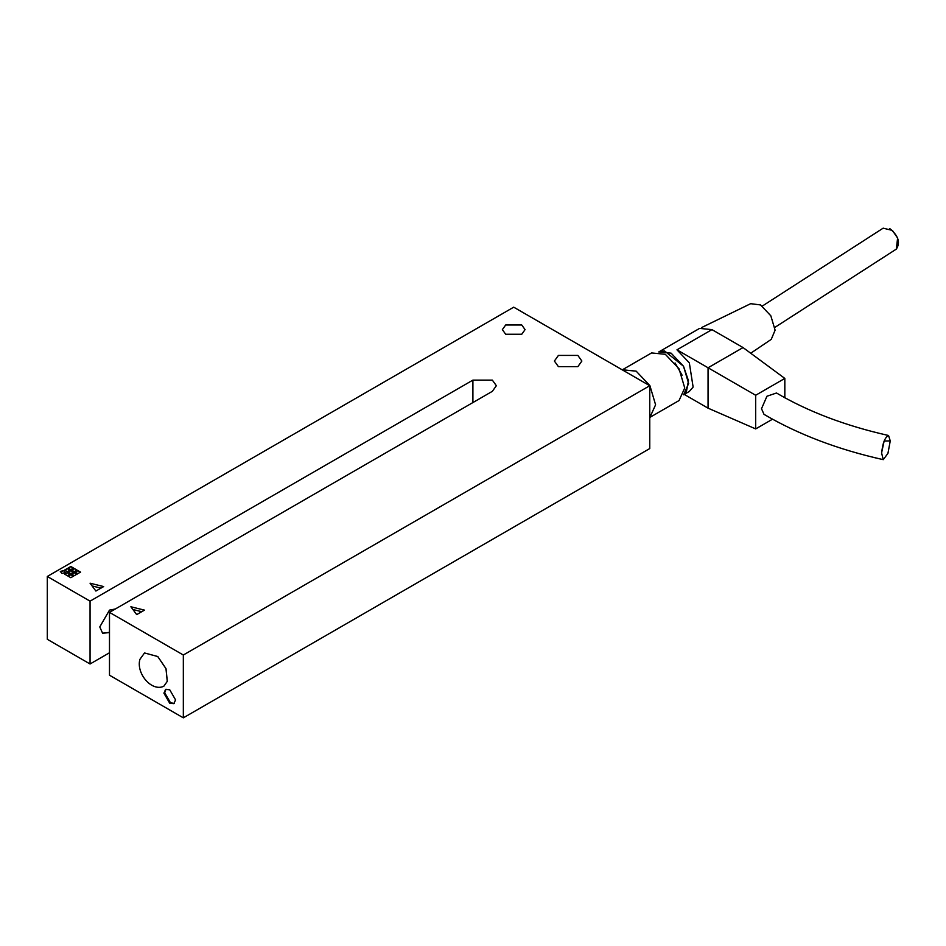 <?xml version="1.0" encoding="UTF-8"?>
<svg xmlns="http://www.w3.org/2000/svg" width="946" height="946" viewBox="0 0 946 946"><rect width="100%" height="100%" fill="white"/><g stroke="black" fill="none" stroke-linecap="round" stroke-linejoin="round"><path stroke-width="1.42" d="M492.346 391.337L496.366 385.72L492.346 380.115L472.905 380.115L90.059 601.148L47.3 576.469L513.713 307.178L649.76 385.72L183.335 655.01L109.488 612.369L492.346 391.337M183.335 655.01L183.335 717.837L109.488 675.208L109.488 612.369M505.684 334.257L502.361 329.622L505.684 324.986L521.754 324.986L525.077 329.622L521.754 334.257L505.684 334.257M169.736 703.256L163.906 693.158L165.609 689.386L169.736 689.788L175.566 699.886L173.863 703.658L169.736 703.256M166.023 689.185L164.687 692.708L170.517 702.807L174.23 703.41M109.488 632.567L102.617 633.241L99.768 626.95L109.488 610.123L115.317 608.999M102.523 633.193L109.488 632.342M67.32 575.676L64.6 574.104L67.32 572.543L70.039 574.104L67.32 575.676M70.039 574.328L67.32 572.756L64.6 574.328M74.308 575.676L71.589 574.104L74.308 572.543L77.04 574.104L74.308 575.676M77.04 574.328L74.308 572.756L71.589 574.328M70.82 569.622L68.1 568.049L70.82 566.477L73.54 568.049L70.82 569.622M73.54 568.274L70.82 566.701L68.1 568.274M70.82 573.654L68.1 572.094L70.82 570.521L73.54 572.094L70.82 573.654M73.54 572.318L70.82 570.745L68.1 572.318M74.308 571.644L71.589 570.071L74.308 568.499L77.04 570.071L74.308 571.644M77.04 570.296L74.308 568.723L71.589 570.296M67.32 571.644L64.6 570.071L67.32 568.499L70.039 570.071L67.32 571.644M70.039 570.296L67.32 568.723L64.6 570.296M70.82 577.699L68.1 576.126L70.82 574.553L73.54 576.126L70.82 577.699M73.54 576.351L70.82 574.778L68.1 576.351M77.809 573.654L75.089 572.094L77.809 570.521L80.528 572.094L77.809 573.654M80.528 572.318L77.809 570.745L75.089 572.318M61.963 573.465L60.331 571.455L63.82 570.521L65.44 572.531L61.963 573.465M65.44 572.756L63.82 570.745L60.331 571.68M136.697 614.616L130.867 606.764L144.466 610.123L136.697 614.616M141.746 611.695L132.913 609.508M103.658 586.567L95.889 591.049L90.059 583.197L103.658 586.567M100.938 588.128L92.093 585.941M558.412 366.646L554.391 361.041L558.412 355.424L577.852 355.424L581.873 361.041L577.852 366.646L558.412 366.646M47.3 576.469L47.3 639.295L90.059 663.986L90.059 601.148M90.059 663.986L109.488 652.764M183.335 717.837L649.76 448.558L649.76 385.72M649.76 410.126L649.76 392.744M643.682 382.208L628.629 373.516M774.916 327.351L896.323 249.105C900.592 242.614 898.393 235.755 889.737 228.53C898.393 235.755 900.592 242.614 896.323 249.105L897.612 238.061L892.385 230.422L883.162 228.163L762.299 306.078M750.71 353.236L771.25 339.366L775.105 330.178L770.836 315.81L760.537 304.931L750.651 303.69L701.625 327.553M698.148 329.243L658.771 351.959L699.579 328.392L711.948 329.622L743.048 347.572L784.825 378.424L755.677 395.262L676.969 349.819L689.338 362.874L693.122 387.068L689.338 391.431L683.662 394.707L688.629 383.473L683.509 366.244L671.14 353.177L658.936 351.865L664.447 350.86L683.509 366.244L688.475 380.753L686.288 392.223L683.662 394.707M682.113 375.195L675.054 362.957L682.113 375.195M684.738 387.966L679.051 368.81L665.31 354.301L651.569 352.941L665.31 354.301L679.051 368.81L684.738 387.966L679.051 400.548L684.738 387.966M655.59 404.793L649.902 385.637L636.15 371.139L622.279 369.851L651.569 352.941L622.409 369.768L636.15 371.139L649.902 385.637L655.59 404.793L649.902 417.375L655.59 404.793M649.76 417.458L679.051 400.548L649.76 417.458M890.257 440.907L887.939 453.37L883.257 459.661L881.577 452.886L884.143 441.025L890.257 440.907L888.542 435.503L890.257 440.907M883.257 459.661C838.109 449.575 798.365 434.474 764.001 414.348L761.506 408.719L766.946 396.232L776.5 393.004C808.262 411.676 845.618 425.842 888.542 435.503C884.794 437.336 882.464 443.591 881.542 454.269C882.464 443.591 884.794 437.336 888.542 435.503C845.618 425.842 808.262 411.676 776.5 393.004M684.206 394.387L708.057 408.164L708.057 367.769L743.048 347.572M708.057 408.164L755.677 428.916L772.456 419.232M784.825 397.805L784.825 378.424M755.677 395.262L755.677 428.916M144.525 652.953L157.781 656.524L166.011 668.645L167.312 681.321L163.812 686.252L167.265 681.345L165.976 668.668L157.746 656.548L144.525 652.953L139.913 659.35C135.893 673.197 151.573 692.034 163.764 686.276L163.812 686.252M472.905 380.115L472.905 402.547M676.969 349.819L711.948 329.622M683.509 394.801L689.338 391.431"/></g></svg>
